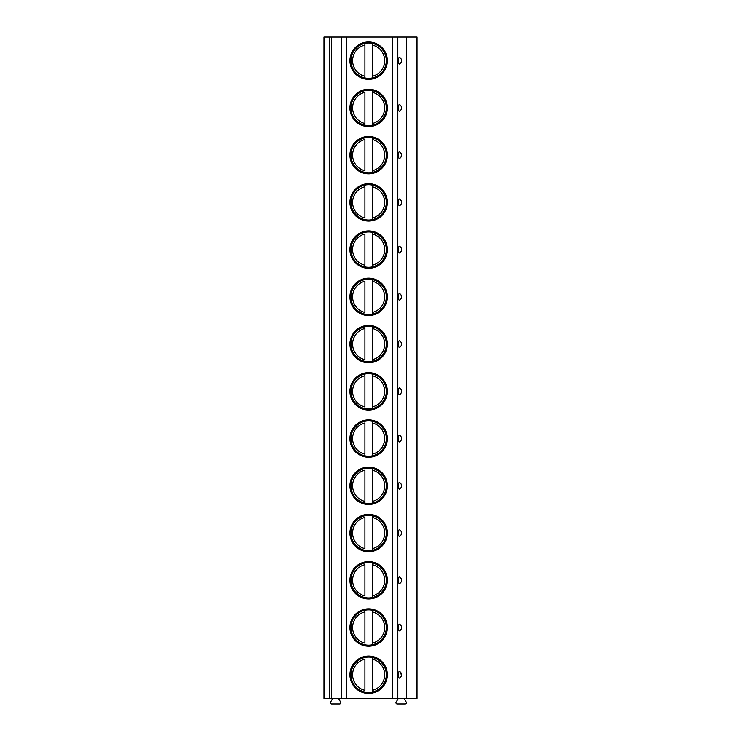 <?xml version="1.0" encoding="UTF-8"?>
<svg xmlns="http://www.w3.org/2000/svg" width="741" height="741" viewBox="0 0 741 741"><rect width="100%" height="100%" fill="white"/><g stroke="black" fill="none" stroke-linecap="round" stroke-linejoin="round"><path stroke-width="1.11" d="M329.588 698.374L324.002 698.374L324.002 37.05L331.449 37.05L331.449 698.374L329.588 698.374L329.588 37.05M406.67 698.374L406.67 37.05L416.998 37.05L416.998 698.374L331.449 698.374M404.067 698.374L406.244 702.135A1.213 1.213 0 0 1 405.197 703.95L397.176 703.95A1.213 1.213 0 0 1 396.129 702.135L398.306 698.374M338.517 698.374L340.684 702.135A1.213 1.213 0 0 1 339.637 703.95L331.616 703.95A1.213 1.213 0 0 1 330.569 702.135L332.746 698.374M406.67 37.05L331.449 37.05M401.539 60.669L401.427 61.586M401.214 62.188L400.696 63.031M400.094 63.615L399.445 64.013A3.372 0.871 90 0 1 398.463 60.669A3.372 0.871 90 0 1 399.445 57.326L400.094 57.724M400.696 58.307L401.214 59.15M401.539 107.908L401.427 108.825M401.214 109.427L400.696 110.27M400.094 110.844L399.445 111.252A3.372 0.871 90 0 1 398.463 107.908A3.372 0.871 90 0 1 399.445 104.555L400.094 104.963M400.696 105.546L401.214 106.389M401.539 155.147L401.427 156.064M401.214 156.666L400.696 157.509M400.094 158.083L399.445 158.491A3.372 0.871 90 0 1 398.463 155.147A3.372 0.871 90 0 1 399.445 151.794L400.094 152.201M400.696 152.785L401.214 153.628M401.539 202.376L401.427 203.303M401.214 203.895L400.696 204.738M400.094 205.322L399.445 205.729A3.372 0.871 90 0 1 398.463 202.376A3.372 0.871 90 0 1 399.445 199.033L400.094 199.44M400.696 200.014L401.214 200.857M401.539 249.615L401.427 250.532M401.214 251.134L400.696 251.977M400.094 252.561L399.445 252.968A3.372 0.871 90 0 1 398.463 249.615A3.372 0.871 90 0 1 399.445 246.271L400.094 246.679M400.696 247.253L401.214 248.096M401.539 296.854L401.427 297.771M401.214 298.373L400.696 299.216M400.094 299.799L399.445 300.198A3.372 0.871 90 0 1 398.463 296.854A3.372 0.871 90 0 1 399.445 293.51L400.094 293.908M400.696 294.492L401.214 295.335M401.539 344.093L401.427 345.01M401.214 345.612L400.696 346.455M400.094 347.038L399.445 347.436A3.372 0.871 90 0 1 398.463 344.093A3.372 0.871 90 0 1 399.445 340.749L400.094 341.147M400.696 341.731L401.214 342.574M401.539 391.331L401.427 392.248M401.214 392.85L400.696 393.693M400.094 394.268L399.445 394.675A3.372 0.871 90 0 1 398.463 391.331A3.372 0.871 90 0 1 399.445 387.978L400.094 388.386M400.696 388.969L401.214 389.812M401.539 438.57L401.427 439.487M401.214 440.08L400.696 440.932M400.094 441.506L399.445 441.914A3.372 0.871 90 0 1 398.463 438.57A3.372 0.871 90 0 1 399.445 435.217L400.094 435.625M400.696 436.208L401.214 437.051M401.539 485.8L401.427 486.726M401.214 487.319L400.696 488.162M400.094 488.745L399.445 489.153A3.372 0.871 90 0 1 398.463 485.8A3.372 0.871 90 0 1 399.445 482.456L400.094 482.863M400.696 483.438L401.214 484.281M401.539 533.038L401.427 533.955M401.214 534.557L400.696 535.4M400.094 535.984L399.445 536.391A3.372 0.871 90 0 1 398.463 533.038A3.372 0.871 90 0 1 399.445 529.695L400.094 530.102M400.696 530.676L401.214 531.519M401.539 580.277L401.427 581.194M401.214 581.796L400.696 582.639M400.094 583.223L399.445 583.621A3.372 0.871 90 0 1 398.463 580.277A3.372 0.871 90 0 1 399.445 576.933L400.094 577.332M400.696 577.915L401.214 578.758M401.539 627.516L401.427 628.433M401.214 629.035L400.696 629.878M400.094 630.461L399.445 630.86A3.372 0.871 90 0 1 398.463 627.516A3.372 0.871 90 0 1 399.445 624.172L400.094 624.57M400.696 625.154L401.214 625.997M400.696 672.393L401.427 675.672M401.214 676.274L400.696 677.117M400.094 677.691L399.445 678.098A3.372 0.871 90 0 1 398.463 674.755A3.372 0.871 90 0 1 399.445 671.402L400.094 671.809M387.33 60.669A18.692 18.692 0 0 0 368.638 41.978A18.692 18.692 0 0 0 349.947 60.669A18.692 18.692 0 0 0 368.638 79.361A18.692 18.692 0 0 0 387.33 60.669M387.33 107.908A18.692 18.692 0 0 0 368.638 89.216A18.692 18.692 0 0 0 349.947 107.908A18.692 18.692 0 0 0 368.638 126.6A18.692 18.692 0 0 0 387.33 107.908M387.33 155.147A18.692 18.692 0 0 0 368.638 136.455A18.692 18.692 0 0 0 349.947 155.147A18.692 18.692 0 0 0 368.638 173.829A18.692 18.692 0 0 0 387.33 155.147M387.33 202.376A18.692 18.692 0 0 0 368.638 183.694A18.692 18.692 0 0 0 349.947 202.376A18.692 18.692 0 0 0 368.638 221.068A18.692 18.692 0 0 0 387.33 202.376M387.33 249.615A18.692 18.692 0 0 0 368.638 230.923A18.692 18.692 0 0 0 349.947 249.615A18.692 18.692 0 0 0 368.638 268.307A18.692 18.692 0 0 0 387.33 249.615M387.33 296.854A18.692 18.692 0 0 0 368.638 278.162A18.692 18.692 0 0 0 349.947 296.854A18.692 18.692 0 0 0 368.638 315.546A18.692 18.692 0 0 0 387.33 296.854M387.33 344.093A18.692 18.692 0 0 0 368.638 325.401A18.692 18.692 0 0 0 349.947 344.093A18.692 18.692 0 0 0 368.638 362.784A18.692 18.692 0 0 0 387.33 344.093M387.33 391.331A18.692 18.692 0 0 0 368.638 372.64A18.692 18.692 0 0 0 349.947 391.331A18.692 18.692 0 0 0 368.638 410.023A18.692 18.692 0 0 0 387.33 391.331M387.33 438.57A18.692 18.692 0 0 0 368.638 419.878A18.692 18.692 0 0 0 349.947 438.57A18.692 18.692 0 0 0 368.638 457.253A18.692 18.692 0 0 0 387.33 438.57M387.33 485.8A18.692 18.692 0 0 0 368.638 467.117A18.692 18.692 0 0 0 349.947 485.8A18.692 18.692 0 0 0 368.638 504.491A18.692 18.692 0 0 0 387.33 485.8M387.33 533.038A18.692 18.692 0 0 0 368.638 514.347A18.692 18.692 0 0 0 349.947 533.038A18.692 18.692 0 0 0 368.638 551.73A18.692 18.692 0 0 0 387.33 533.038M387.33 580.277A18.692 18.692 0 0 0 368.638 561.585A18.692 18.692 0 0 0 349.947 580.277A18.692 18.692 0 0 0 368.638 598.969A18.692 18.692 0 0 0 387.33 580.277M387.33 627.516A18.692 18.692 0 0 0 368.638 608.824A18.692 18.692 0 0 0 349.947 627.516A18.692 18.692 0 0 0 368.638 646.208A18.692 18.692 0 0 0 387.33 627.516M387.33 674.755A18.692 18.692 0 0 0 368.638 656.063A18.692 18.692 0 0 0 349.947 674.755A18.692 18.692 0 0 0 368.638 693.446A18.692 18.692 0 0 0 387.33 674.755M386.311 60.669A17.664 17.664 0 0 1 368.638 78.333A17.664 17.664 0 0 1 350.975 60.669A17.664 17.664 0 0 1 368.638 42.997A17.664 17.664 0 0 1 386.311 60.669M364.924 78.657L364.924 42.682M364.924 43.395L364.924 45.062A16.043 16.043 0 0 0 364.924 76.267L364.924 77.944M372.362 77.944L372.362 43.395M372.362 42.682L372.362 45.062A16.043 16.043 0 0 1 372.362 76.267L372.362 78.657M386.311 107.908A17.664 17.664 0 0 1 368.638 125.572A17.664 17.664 0 0 1 350.975 107.908A17.664 17.664 0 0 1 368.638 90.235A17.664 17.664 0 0 1 386.311 107.908M364.924 90.634L364.924 89.92M364.924 125.887L364.924 125.173M364.924 123.506L364.924 92.301A16.043 16.043 0 0 0 364.924 123.506M372.362 125.173L372.362 90.634M372.362 89.92L372.362 92.301A16.043 16.043 0 0 1 372.362 123.506L372.362 125.887M386.311 155.147A17.664 17.664 0 0 1 368.638 172.81A17.664 17.664 0 0 1 350.975 155.147A17.664 17.664 0 0 1 368.638 137.474A17.664 17.664 0 0 1 386.311 155.147M364.924 137.872L364.924 137.159M364.924 173.125L364.924 172.412M364.924 170.745L364.924 139.54A16.043 16.043 0 0 0 364.924 170.745M372.362 172.412L372.362 137.872M372.362 137.159L372.362 139.54A16.043 16.043 0 0 1 372.362 170.745L372.362 173.125M386.311 202.376A17.664 17.664 0 0 1 368.638 220.049A17.664 17.664 0 0 1 350.975 202.376A17.664 17.664 0 0 1 368.638 184.713A17.664 17.664 0 0 1 386.311 202.376M364.924 185.111L364.924 184.398M364.924 220.364L364.924 219.651M364.924 217.984L364.924 186.778A16.043 16.043 0 0 0 364.924 217.984M372.362 219.651L372.362 185.111M372.362 184.398L372.362 186.778A16.043 16.043 0 0 1 372.362 217.984L372.362 220.364M386.311 249.615A17.664 17.664 0 0 1 368.638 267.288A17.664 17.664 0 0 1 350.975 249.615A17.664 17.664 0 0 1 368.638 231.952A17.664 17.664 0 0 1 386.311 249.615M364.924 232.35L364.924 231.637M364.924 267.603L364.924 266.89M364.924 265.222L364.924 234.017A16.043 16.043 0 0 0 364.924 265.222M372.362 266.89L372.362 232.35M372.362 231.637L372.362 234.017A16.043 16.043 0 0 1 372.362 265.222L372.362 267.603M386.311 296.854A17.664 17.664 0 0 1 368.638 314.517A17.664 17.664 0 0 1 350.975 296.854A17.664 17.664 0 0 1 368.638 279.19A17.664 17.664 0 0 1 386.311 296.854M364.924 279.579L364.924 278.866M364.924 314.842L364.924 314.128M364.924 312.461L364.924 281.256A16.043 16.043 0 0 0 364.924 312.461M372.362 314.128L372.362 279.579M372.362 278.866L372.362 281.256A16.043 16.043 0 0 1 372.362 312.461L372.362 314.842M386.311 344.093A17.664 17.664 0 0 1 368.638 361.756A17.664 17.664 0 0 1 350.975 344.093A17.664 17.664 0 0 1 368.638 326.42A17.664 17.664 0 0 1 386.311 344.093M364.924 326.818L364.924 326.105M364.924 362.08L364.924 361.367M364.924 359.691L364.924 328.485A16.043 16.043 0 0 0 364.924 359.691M372.362 361.367L372.362 326.818M372.362 326.105L372.362 328.485A16.043 16.043 0 0 1 372.362 359.691L372.362 362.08M386.311 391.331A17.664 17.664 0 0 1 368.638 408.995A17.664 17.664 0 0 1 350.975 391.331A17.664 17.664 0 0 1 368.638 373.659A17.664 17.664 0 0 1 386.311 391.331M364.924 374.057L364.924 373.344M364.924 409.31L364.924 408.597M364.924 406.929L364.924 375.724A16.043 16.043 0 0 0 364.924 406.929M372.362 408.597L372.362 374.057M372.362 373.344L372.362 375.724A16.043 16.043 0 0 1 372.362 406.929L372.362 409.31M386.311 438.57A17.664 17.664 0 0 1 368.638 456.234A17.664 17.664 0 0 1 350.975 438.57A17.664 17.664 0 0 1 368.638 420.897A17.664 17.664 0 0 1 386.311 438.57M364.924 421.296L364.924 420.582M364.924 456.549L364.924 455.835M364.924 454.168L364.924 422.963A16.043 16.043 0 0 0 364.924 454.168M372.362 455.835L372.362 421.296M372.362 420.582L372.362 422.963A16.043 16.043 0 0 1 372.362 454.168L372.362 456.549M386.311 485.8A17.664 17.664 0 0 1 368.638 503.472A17.664 17.664 0 0 1 350.975 485.8A17.664 17.664 0 0 1 368.638 468.136A17.664 17.664 0 0 1 386.311 485.8M364.924 468.534L364.924 467.821M364.924 503.787L364.924 503.074M364.924 501.407L364.924 470.202A16.043 16.043 0 0 0 364.924 501.407M372.362 503.074L372.362 468.534M372.362 467.821L372.362 470.202A16.043 16.043 0 0 1 372.362 501.407L372.362 503.787M386.311 533.038A17.664 17.664 0 0 1 368.638 550.711A17.664 17.664 0 0 1 350.975 533.038A17.664 17.664 0 0 1 368.638 515.375A17.664 17.664 0 0 1 386.311 533.038M364.924 515.773L364.924 515.06M364.924 551.026L364.924 550.313M364.924 548.646L364.924 517.44A16.043 16.043 0 0 0 364.924 548.646M372.362 550.313L372.362 515.773M372.362 515.06L372.362 517.44A16.043 16.043 0 0 1 372.362 548.646L372.362 551.026M386.311 580.277A17.664 17.664 0 0 1 368.638 597.941A17.664 17.664 0 0 1 350.975 580.277A17.664 17.664 0 0 1 368.638 562.614A17.664 17.664 0 0 1 386.311 580.277M364.924 563.003L364.924 562.289M364.924 598.265L364.924 597.552M364.924 595.884L364.924 564.679A16.043 16.043 0 0 0 364.924 595.884M372.362 597.552L372.362 563.003M372.362 562.289L372.362 564.679A16.043 16.043 0 0 1 372.362 595.884L372.362 598.265M386.311 627.516A17.664 17.664 0 0 1 368.638 645.179A17.664 17.664 0 0 1 350.975 627.516A17.664 17.664 0 0 1 368.638 609.843A17.664 17.664 0 0 1 386.311 627.516M364.924 610.241L364.924 609.528M364.924 645.504L364.924 644.79M364.924 643.114L364.924 611.909A16.043 16.043 0 0 0 364.924 643.114M372.362 644.79L372.362 610.241M372.362 609.528L372.362 611.909A16.043 16.043 0 0 1 372.362 643.114L372.362 645.504M386.311 674.755A17.664 17.664 0 0 1 368.638 692.418A17.664 17.664 0 0 1 350.975 674.755A17.664 17.664 0 0 1 368.638 657.082A17.664 17.664 0 0 1 386.311 674.755M364.924 657.48L364.924 656.767M364.924 692.733L364.924 692.02M364.924 690.353L364.924 659.147A16.043 16.043 0 0 0 364.924 690.353M372.362 692.02L372.362 657.48M372.362 656.767L372.362 659.147A16.043 16.043 0 0 1 372.362 690.353L372.362 692.733M399.445 57.326A3.724 3.724 0 0 1 399.445 64.013A3.724 3.724 0 0 0 399.445 57.326M399.445 104.555A3.724 3.724 0 0 1 399.445 111.252A3.724 3.724 0 0 0 399.445 104.555M399.445 151.794A3.724 3.724 0 0 1 399.445 158.491A3.724 3.724 0 0 0 399.445 151.794M399.445 199.033A3.724 3.724 0 0 1 399.445 205.729A3.724 3.724 0 0 0 399.445 199.033M399.445 246.271A3.724 3.724 0 0 1 399.445 252.968A3.724 3.724 0 0 0 399.445 246.271M399.445 293.51A3.724 3.724 0 0 1 399.445 300.198A3.724 3.724 0 0 0 399.445 293.51M399.445 340.749A3.724 3.724 0 0 1 399.445 347.436A3.724 3.724 0 0 0 399.445 340.749M399.445 387.978A3.724 3.724 0 0 1 399.445 394.675A3.724 3.724 0 0 0 399.445 387.978M399.445 435.217A3.724 3.724 0 0 1 399.445 441.914A3.724 3.724 0 0 0 399.445 435.217M399.445 482.456A3.724 3.724 0 0 1 399.445 489.153A3.724 3.724 0 0 0 399.445 482.456M399.445 529.695A3.724 3.724 0 0 1 399.445 536.391A3.724 3.724 0 0 0 399.445 529.695M399.445 576.933A3.724 3.724 0 0 1 399.445 583.621A3.724 3.724 0 0 0 399.445 576.933M399.445 624.172A3.724 3.724 0 0 1 399.445 630.86A3.724 3.724 0 0 0 399.445 624.172M399.445 671.402A3.724 3.724 0 0 1 399.445 678.098A3.724 3.724 0 0 0 399.445 671.402M397.815 698.374L397.815 37.05M392.424 698.374L392.424 37.05M346.705 698.374L346.705 37.05M341.212 698.374L341.212 37.05"/></g></svg>
